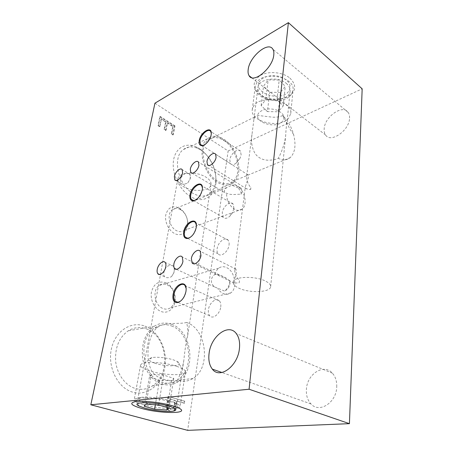 <?xml version="1.0" encoding="UTF-8"?>
<svg xmlns="http://www.w3.org/2000/svg" width="453" height="453" viewBox="0 0 453 453"><rect width="100%" height="100%" fill="white"/><g stroke="black" fill="none" stroke-linecap="round" stroke-linejoin="round"><path stroke-width="0.34" stroke-dasharray="2.27 1.7" d="M189.971 237.565C193.25 235.447 195.362 232.174 196.313 227.746L196.409 225.249M229.042 245.005C229.297 242.916 228.98 241.296 228.086 240.141C225.317 236.239 217.825 242.247 217.112 248.827C216.834 250.962 217.157 252.621 218.08 253.81C220.792 257.672 228.374 251.664 229.042 245.005M180.537 301.16C183.397 298.929 185.226 295.764 186.036 291.658L186.121 288.448M220.747 306.908C221.053 304.365 220.639 302.4 219.518 301.007C216.472 297.009 209.201 302.808 208.431 309.727C208.097 312.327 208.51 314.337 209.677 315.769C212.667 319.722 220.028 313.912 220.747 306.908M203.799 145.181C207.548 143.273 210.016 139.915 211.206 135.107L211.296 133.341M241.126 154.818L240.481 151.2C238.125 147.536 230.413 153.895 229.79 159.909L230.441 163.629C231.681 165.045 233.488 164.971 235.866 163.397L240.084 158.193L241.126 154.818M195.56 200.05C199.054 198.012 201.325 194.694 202.361 190.101L202.457 187.933M233.946 208.42L233.125 204.093C230.52 200.277 222.927 206.426 222.253 212.785L223.08 217.219C224.852 219.02 227.202 218.601 230.124 215.951L232.219 213.221L233.946 208.42M189.32 173.765L185.877 173.335C182.876 174.467 181.064 176.721 180.436 180.09L180.883 183.284C182.282 184.524 184.564 184.433 187.718 183.006L189.932 179.343C190.503 177.299 190.3 175.441 189.32 173.765L182.168 169.677M187.718 183.006L190.169 178.816L190.509 177.474L190.073 174.348M238.176 187.887L231.953 185.186L226.71 187.553L224.558 189.711L224.501 192.463L226.545 193.261C231.347 195.509 237.021 194.003 241.036 194.269C241.619 193.233 240.662 191.104 238.176 187.887C239.529 187.349 240.577 187.525 241.324 188.408L198.499 162.14M241.036 194.269L241.919 191.455L241.324 188.408M250.69 188.669L250.645 189.552L246.664 188.873C245.662 188.714 245.203 188.097 245.299 187.015L248.335 177.769L248.08 174.949C247.429 174.162 246.97 174.541 246.687 176.092C246.375 179.864 247.768 183.748 250.866 187.74L250.69 188.669M250.866 187.74L250.645 189.552M173.335 266.03C168.516 264.354 165.368 266.483 163.873 272.412C163.527 274.275 163.76 275.707 164.569 276.709C166.121 278.051 168.425 278.046 171.489 276.681L173.748 272.972C174.575 270.475 174.439 268.165 173.335 266.03L165.181 262.474M171.489 276.681L173.895 272.836L174.586 268.482M174.581 268.448L173.839 266.494M229.79 280.826L226.274 278.199C222.831 275.979 219.093 274.711 215.073 274.393C212.502 275.86 211.268 278.278 211.381 281.641C211.794 283.838 212.859 285.6 214.58 286.93L224.473 291.047C227.978 288.414 229.75 285.011 229.79 280.826L229.982 283.652C229.19 287.536 227.355 289.999 224.473 291.047M233.272 281.823C234.269 280.05 235.3 277.117 236.353 273.029L235.979 269.161C235.379 268.335 234.982 268.493 234.779 269.654C234.529 273.046 236.087 276.732 239.45 280.713L239.19 282.802L234.292 283.108L233.17 282.276L233.272 281.823C234.184 276.307 255.735 275.769 265.724 281.188C269.122 282.955 270.764 284.761 270.656 286.619C270.634 292.576 249.037 293.374 238.55 288.017C234.835 286.211 233.046 284.303 233.17 282.298L233.193 282.151M239.45 280.713L239.19 282.802M165.9 282.785L169.875 285.532C172.565 288.255 174.269 291.664 174.983 295.741C176.953 305.928 169.094 315.011 160.855 311.387C154.45 308.901 149.971 299.654 151.472 291.919C153.895 283.589 158.703 280.549 165.9 282.785M167.106 284.705L170.419 286.987C172.661 289.263 174.082 292.1 174.677 295.509C175.373 300.979 173.963 305.073 170.447 307.802C168.154 309.308 165.645 309.541 162.933 308.499C154.564 305.616 152.066 289.886 159.19 285.418C161.63 283.765 164.269 283.527 167.106 284.705M215.073 274.393C215.719 271.647 216.93 269.575 218.708 268.182C221.109 266.443 223.759 266.256 226.647 267.621C235.067 271.296 237.865 288.261 230.73 292.921C228.471 294.512 225.962 294.705 223.193 293.504C221.081 292.513 219.252 290.832 217.7 288.448M179.111 207.989L179.62 208.284C184.331 211.443 187.061 216.109 187.802 222.287C188.765 231.138 181.755 237.372 174.603 233.51C168.663 230.583 164.462 221.71 165.804 214.83C167.989 207.497 172.423 205.215 179.111 207.989M180.3 209.49L180.73 209.733C184.654 212.361 186.93 216.251 187.553 221.404C187.791 225.384 186.71 228.369 184.309 230.356C182.049 231.981 179.473 232.1 176.579 230.713C169.246 227.389 166.466 213.867 172.248 209.824C174.626 208.074 177.31 207.961 180.3 209.49M231.953 185.186C233.737 184.824 235.583 185.22 237.497 186.37C244.858 190.492 247.865 204.977 242.157 209.099C239.954 210.775 237.383 210.815 234.444 209.207C229.252 205.588 226.619 200.271 226.545 193.261M199.258 148.539C208.861 154.467 216.075 168.108 216.019 179.92C216.489 195.254 204.105 204.524 191.104 196.885C180.175 190.872 171.863 174.377 173.386 161.398C174.779 148.358 185.266 142.032 195.866 146.738L199.258 148.539M200.724 149.96C210.141 156.755 215.192 166.223 215.883 178.363C215.843 184.915 213.912 189.869 210.096 193.244C205.447 196.896 199.892 197.01 193.425 193.584C178.278 185.866 171.857 157.502 183.306 149.598C187.423 146.506 192.208 146.087 197.661 148.341L200.724 149.96M224.116 139.416C238.108 148.069 244.042 174.394 233.64 182.446C229.229 185.979 223.907 185.996 217.672 182.491C203.063 174.586 196.562 146.387 207.429 138.76C212.253 135.198 217.814 135.419 224.116 139.416M282.734 115.555C284.982 119.167 286.324 121.993 286.755 124.031L286.755 124.739C286.336 126.053 285.979 129.637 285.684 135.481L285.356 138.074C284.031 145.243 281.675 151.998 278.301 158.346C275.203 159.677 271.63 160.288 267.576 160.181C262.276 159.909 258.108 157.695 255.067 153.544C251.755 147.565 250.747 141.013 252.061 133.884L253.918 119.309L254.592 117.044C255.243 115.889 256.953 115.43 259.722 115.662L272.4 117.163C276.279 117.418 279.728 116.885 282.734 115.555L283.34 116.155C288.091 121.121 291.5 127.208 293.572 134.416C296.217 144.977 295.113 152.706 290.248 157.61C287.021 160.277 283.04 160.521 278.301 158.346M223.946 140.549C237.332 148.788 242.87 174.094 232.729 181.455C228.572 184.597 223.612 184.535 217.853 181.279C204.218 173.861 197.978 147.644 207.938 140.158C212.514 136.574 217.848 136.704 223.946 140.549M144.971 326.177C158.81 331.347 167.791 349.999 164.886 367.089C162.191 384.229 147.508 396.517 132.695 392.168C117.837 388.085 107.406 367.332 111.347 349.167C115.068 330.933 131.194 320.752 144.971 326.177M146.393 328.884C167.202 335.52 171.659 374.393 152.333 385.962C147.078 389.314 141.427 390.158 135.385 388.487C125.464 385.577 117.208 374.512 115.708 361.766C114.773 347.813 118.958 337.491 128.261 330.798C134.099 327.27 140.141 326.636 146.393 328.884M171.84 324.427C192.066 331.205 196.829 370.141 178.256 381.613C173.205 384.942 167.746 385.746 161.88 384.042C152.236 381.069 144.116 369.942 142.519 357.162C141.449 343.187 145.379 332.876 154.314 326.234C159.92 322.74 165.764 322.14 171.84 324.427M171.579 325.984C191.013 332.428 195.232 370.101 177.129 380.429C172.468 383.283 167.48 383.923 162.163 382.349C142.214 377.428 137.044 338.612 154.496 328.08C159.915 324.456 165.611 323.759 171.579 325.984M186.568 322.445L187.066 322.638C206.602 329.337 211.121 367.904 193.046 378.448C188.391 381.364 183.386 382.004 178.035 380.378L177.514 380.203C171.279 381.556 156.285 379.948 151.268 370.112C144.558 355.922 148.788 334.167 157.367 327.451L158.958 326.42C166.245 321.97 180.436 324.371 186.568 322.445C187.831 327.372 188.142 332.151 187.491 336.777C185.962 343.017 184.745 350.888 183.839 360.384C182.723 367.23 180.617 373.838 177.514 380.203M349.557 118.029C349.648 115.753 349.184 113.879 348.159 112.406C342.796 103.833 324.371 116.97 324.167 129.043C324.008 131.483 324.495 133.482 325.622 135.045C330.69 143.454 349.523 130.419 349.557 118.029M336.743 386.811C336.907 381.194 335.469 376.664 332.417 373.215C323.81 363.096 306.896 374.121 306.392 389.546C306.075 395.469 307.593 400.259 310.951 403.917C319.28 413.634 336.534 402.587 336.743 386.811M145.498 402.898C157.202 406.358 177.1 407.451 177.015 404.529C177.089 403.912 176.347 403.215 174.79 402.428L169.966 400.639C161.302 398 146.308 396.375 140.679 397.451C138.929 397.757 138.001 398.215 137.882 398.827C137.882 400.067 140.419 401.42 145.498 402.898M185.877 173.335C181.138 174.258 178.465 176.075 177.848 178.799C177.525 181.63 179.422 184.263 183.55 186.704C193.069 192.491 210.469 191.24 211.024 184.541C211.319 181.902 209.546 179.382 205.702 176.976C201.71 174.665 197.066 173.346 191.772 173.018M289.903 78.08C296.908 85.272 296.166 91.489 287.678 96.732C279.597 100.809 266.687 99.575 259.484 94.06C252.083 87.333 252.434 81.093 260.526 75.334C268.601 70.764 282.712 72.072 289.903 78.08M286.205 83.301C289.025 85.651 290.328 88.227 290.113 91.019C289.739 99.971 270.871 103.029 262.157 95.821C259.071 93.409 257.666 90.691 257.944 87.667C258.278 78.918 277.632 75.753 286.205 83.301M172.803 134.971L174.507 126.11L159.807 116.704L157.961 125.657L159.507 126.625L161.053 119.094L165.622 122.01L164.116 129.518L165.639 130.475L167.134 122.978L172.752 126.563L171.308 134.031L172.803 134.971L173.25 134.734L174.949 125.866L174.507 126.11M154.937 103.205L228.142 150.974L187.655 430.35M184.088 403.238L184.382 401.296L167.955 396.375L166.693 405.826C166.908 408.77 168.103 410.599 170.277 411.301L172.95 411.081L175.198 408.085L176.579 401.007L184.088 403.238L184.597 403.193L184.886 401.25L184.382 401.296M228.142 150.974L362.174 88.822M191.483 173.006L186.455 173.244M174.949 125.866L160.243 116.449L159.807 116.704M160.243 116.449L158.403 125.407L157.961 125.657M158.403 125.407L159.949 126.381L159.507 126.625M159.949 126.381L161.489 118.845L161.053 119.094M161.489 118.845L166.058 121.766L165.622 122.01M166.058 121.766L164.558 129.275L164.116 129.518M164.558 129.275L166.081 130.232L165.639 130.475M166.081 130.232L167.576 122.729L167.134 122.978M167.576 122.729L173.193 126.319L172.752 126.563M173.193 126.319L171.749 133.794L171.308 134.031M171.749 133.794L173.25 134.734M184.886 401.25L167.955 396.375M168.459 396.324L167.202 405.78L166.693 405.826M167.202 405.78C167.412 408.731 168.607 410.56 170.781 411.262L170.277 411.301M170.781 411.262L173.459 411.041L175.702 408.045L175.198 408.085M175.702 408.045L177.083 400.962L176.579 401.007M177.083 400.962L184.597 403.193M171.104 409.269C169.06 408.023 168.431 405.882 169.212 402.847L169.858 398.81L175.396 400.458L174.835 404.314C174.705 406.415 174.009 408.006 172.735 409.082L170.6 409.308C168.556 408.062 167.927 405.922 168.709 402.893L169.354 398.861L174.892 400.503L174.326 404.353C174.201 406.46 173.499 408.045 172.231 409.116L170.6 409.308M169.858 398.81L169.354 398.861M174.835 404.314L174.326 404.353M175.396 400.458L174.892 400.503M143.193 404.631L136.563 402.224C134.875 401.358 134.082 400.577 134.173 399.874C133.748 396.488 158.222 397.825 171.93 402.06C177.474 403.742 180.22 405.242 180.164 406.567C180.039 407.258 179.048 407.774 177.185 408.125C170.73 409.421 153.714 407.655 143.193 404.631M154.773 363.142C148.329 360.747 147.372 358.918 151.897 357.644C156.687 356.596 167.61 357.808 173.986 360.09L177.191 361.46C186.308 366.16 166.84 367.451 154.773 363.142M177.548 366.596C168.086 363.266 151.676 361.443 144.666 362.927C142.129 363.425 140.758 364.178 140.56 365.175C140.498 366.97 143.38 368.833 149.201 370.764C162.536 375.294 185.39 376.109 185.441 371.902C185.566 370.894 184.513 369.784 182.27 368.572L177.548 366.596M151.268 374.405L149.422 377.009L159.524 380.209L171.534 380.894L173.771 378.374L163.607 375.078L151.268 374.405L146.047 404.144M163.607 375.078L158.612 405.016M173.771 378.374L169.048 407.994M171.534 380.894L167.259 407.485M159.524 380.209L155.362 404.789M149.422 377.009L144.264 406.256M288.527 91.517C280.214 102.774 251.126 92.219 259.988 80.883C263.459 75.979 273.64 74.133 281.415 77.129C289.648 81.07 292.021 85.866 288.527 91.517M256.913 82.27L255.299 86.229C252.921 99.065 282.632 106.149 290.968 94.909L293.029 90.158C295.435 77.355 264.246 70.425 256.913 82.27M258.923 112.769C251.545 121.472 275.871 129.943 282.678 121.217C285.509 116.851 283.499 113.125 276.647 110.034C268.952 107.876 263.046 108.794 258.923 112.769M288.68 118.159C280.243 128.975 249.948 121.925 252.276 109.518L253.895 105.696C261.296 94.269 293.148 101.195 290.752 113.578L288.68 118.159M280.418 92.395L269.694 92.282L263.533 86.144L268.17 79.938L279.178 80.022L285.26 86.342L280.418 92.395L278.329 111.778L267.434 111.608L269.694 92.282M267.434 111.608L261.143 105.594L265.826 99.581L277.015 99.722L283.227 105.911L278.329 111.778M283.227 105.911L285.26 86.342M277.015 99.722L279.178 80.022M265.826 99.581L268.17 79.938M261.143 105.594L263.533 86.144M167.763 400.65L167.259 400.695M176.84 402.524L176.336 402.57M169.212 402.847L168.709 402.893M196.449 226.223L196.415 225.77M228.086 240.141L195.537 222.785M186.2 289.739L186.155 289.32M219.518 301.007L185.034 285.611M211.308 134.02L211.291 133.522M240.481 151.2L210.69 131.444M202.485 188.771L202.457 188.301M233.125 204.093L201.704 185.707M248.08 174.949L215.611 154.252M226.274 278.199L182.27 257.032M235.979 269.161L200.249 251.313M170.419 286.987L169.875 285.532M174.677 295.509L174.983 295.741M230.73 292.921L170.447 307.802M180.73 209.733L179.62 208.284M187.553 221.404L187.802 222.287M242.157 209.099L184.309 230.356M215.883 178.363L216.019 179.92M233.64 182.446L210.096 193.244M293.572 134.416L289.96 129.241L283.34 116.155M290.248 157.61L232.729 181.455M178.256 381.613L152.333 385.962M193.046 378.448L177.129 380.429M348.159 112.406L272.853 49.218M332.417 373.215L236.268 333.555M174.79 402.428L178.663 408.017M211.024 184.541L187.491 336.777M183.839 360.384L177.015 404.529M270.656 286.619L285.69 135.481M286.76 124.739L290.113 91.019M234.779 269.654L245.294 187.015M246.687 176.092L252.061 133.884M253.918 119.309L257.944 87.667M177.848 178.799L137.882 398.827M140.679 397.451L135.096 401.686M310.951 403.917L221.953 372.508M325.622 135.045L251.517 77.61M157.367 327.451L154.496 328.08M154.314 326.234L128.261 330.798M254.592 117.044L207.938 140.158M207.429 138.76L183.306 149.598M197.661 148.341L195.866 146.738M226.71 187.553L172.248 209.824M218.708 268.182L159.19 285.418M234.292 283.108L194.105 263.833M214.58 286.93L176.427 269.303M164.569 276.709L159.609 274.501M246.664 188.873L208.72 165.453M224.501 192.463L191.97 173.137M189.932 179.343L190.169 178.816M180.883 183.284L175.968 180.47M230.124 215.951L231.608 212.661L232.219 213.221M223.08 217.219L193.289 200.537M235.866 163.397L240.084 158.193M230.441 163.629L200.453 144.507M209.677 315.769L177.723 302.298M218.08 253.81L187.48 238.267M172.95 411.081L173.459 411.041M172.231 409.116L172.735 409.082M139.167 406.109L136.563 402.224M151.897 357.644L144.666 362.927M140.56 365.175L134.173 399.874M185.441 371.902L180.164 406.567M177.191 361.46L182.27 368.572M173.459 411.075L177.185 408.125M252.276 109.518L255.299 86.229M290.752 113.578L293.029 90.158"/><path stroke-width="0.68" d="M196.268 227.389L196.415 225.77C196.817 216.353 185.011 222.332 183.708 231.976C183.182 236.239 184.36 238.437 187.236 238.567C191.647 237.429 194.654 233.703 196.268 227.389M196.409 225.249L195.537 222.785C192.955 218.884 185.413 225.294 184.484 232.061C184.139 234.258 184.394 235.951 185.26 237.14L187.814 238.261L189.971 237.565M185.979 291.358L186.155 289.32C186.46 279.065 174.467 284.337 173.04 294.818C172.44 300.05 173.884 302.661 177.383 302.649C181.636 301.358 184.507 297.598 185.979 291.358M186.121 288.448L185.034 285.611C182.18 281.579 174.852 287.757 173.85 294.909C173.431 297.593 173.765 299.654 174.858 301.092L177.95 302.276L180.537 301.16M211.177 134.677L211.291 133.522C211.778 125.283 200.339 132.236 199.218 140.673C198.793 143.799 199.631 145.47 201.744 145.685C205.107 145.962 210.509 139.694 211.177 134.677M211.296 133.341L210.69 131.444C208.505 127.808 200.753 134.598 199.937 140.747L200.453 144.507L202.327 145.458L203.799 145.181M202.327 189.711L202.457 188.301C202.904 179.365 191.234 185.753 190.005 194.903C189.518 198.663 190.549 200.639 193.103 200.821C197.565 199.745 200.639 196.041 202.327 189.711M202.457 187.933L201.704 185.707C199.286 181.902 191.642 188.459 190.758 194.983C190.447 196.93 190.668 198.431 191.415 199.484L193.68 200.549L195.56 200.05M182.576 172.814L182.168 169.677C180.521 167.072 175.096 171.942 174.388 176.602L174.796 179.796C176.41 182.395 181.885 177.519 182.576 172.814M198.929 165.249L198.499 162.14C196.766 159.354 190.973 164.416 190.305 169.235L190.741 172.406C192.434 175.186 198.284 170.118 198.929 165.249M216.07 157.321L215.611 154.252C213.788 151.262 207.593 156.534 206.97 161.528L207.434 164.66C209.212 167.638 215.475 162.367 216.07 157.321M165.792 266.704C166.098 264.841 165.894 263.431 165.181 262.474C163.261 259.722 158.04 264.331 157.242 269.416C156.919 271.307 157.123 272.74 157.854 273.714C159.745 276.455 165.022 271.834 165.792 266.704M182.927 261.256L182.27 257.032C180.232 254.065 174.637 258.844 173.884 264.127C173.584 266.002 173.805 267.434 174.541 268.431C176.545 271.381 182.197 266.596 182.927 261.256M200.951 255.526L200.249 251.313C198.086 248.108 192.083 253.068 191.376 258.572L192.078 262.865C194.201 266.053 200.271 261.087 200.951 255.526M273.782 54.989C274.048 52.571 273.742 50.651 272.853 49.218C268.261 40.838 249.343 56.857 248.182 69.581C247.836 72.174 248.148 74.23 249.116 75.753C253.346 84.071 272.78 68.109 273.782 54.989M239.439 348.476C240.079 342.179 239.02 337.202 236.268 333.555C228.533 322.847 210.917 336.177 209.088 353.351C208.261 359.959 209.348 365.22 212.349 369.121C219.739 379.54 237.91 366.183 239.439 348.476M141.449 408.38C160.487 413.929 191.364 413.923 178.663 408.017L172.536 405.792C161.483 402.485 142.174 400.384 135.096 401.686C129.105 403.119 131.223 405.35 141.449 408.38M288.385 22.65L154.937 103.205L90.827 404.778L187.655 430.35L349.422 423.663L249.082 389.24L288.385 22.65L362.174 88.822L349.422 423.663M90.827 404.778L249.082 389.24M191.772 173.018L191.483 173.006M168.918 406.098C153.771 401.517 129.348 401.698 139.167 406.109L144.745 408.108C153.624 410.628 168.063 412.128 173.459 411.075C177.786 410.067 176.274 408.408 168.918 406.098M158.612 405.016L146.047 404.144L144.264 406.256L154.626 409.15L166.851 410.022L169.048 407.994L158.612 405.016M167.259 407.485L166.851 410.022M155.362 404.789L154.626 409.15M221.953 372.508L212.349 369.121M251.517 77.61L249.116 75.753M194.105 263.833L192.078 262.865M176.427 269.303L174.541 268.431M159.609 274.501L157.854 273.714M208.72 165.453L207.434 164.66M191.97 173.137L190.741 172.406M175.968 180.47L174.796 179.796M193.289 200.537L191.415 199.484M193.68 200.549L193.103 200.821M202.327 145.458L201.744 145.685M177.723 302.298L174.858 301.092M177.95 302.276L177.383 302.649M187.48 238.267L185.26 237.14M187.814 238.261L187.236 238.567"/></g></svg>
